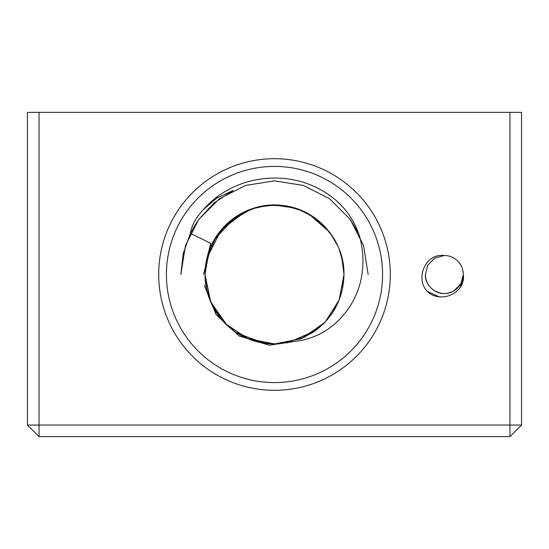 <?xml version="1.0" encoding="UTF-8"?>
<svg xmlns="http://www.w3.org/2000/svg" width="549" height="549" viewBox="0 0 549 549"><rect width="100%" height="100%" fill="white"/><g stroke="black" fill="none" stroke-linecap="round" stroke-linejoin="round"><path stroke-width="0.82" d="M158.695 274.5A115.805 115.805 0 0 1 274.5 158.695A115.805 115.805 0 0 1 390.305 274.5A115.805 115.805 0 0 1 274.5 390.305A115.805 115.805 0 0 1 158.695 274.5M382.584 274.5A108.084 108.084 0 0 0 274.5 166.416A108.084 108.084 0 0 0 166.416 274.5A108.084 108.084 0 0 0 274.5 382.584A108.084 108.084 0 0 0 382.584 274.5M206.328 261.077L205.017 274.5A69.483 69.483 0 0 0 279.05 343.832L300.44 340.504C332.488 334.952 357.461 306.143 361.894 274.5C363.966 260.638 362.91 246.995 358.723 233.565C351.6 214.577 339.193 200.124 321.481 190.208C287.003 170.416 241.1 175.248 211.53 201.373C202.245 209.951 192.294 220.65 190.379 233.352L210.795 243.337L207.275 256.939A69.483 69.483 0 0 0 205.017 274.5L207.392 256.493M460.584 286.811L463.329 274.5C463.075 281.658 459.911 287.141 453.838 290.943C442.007 298.519 424.713 288.534 425.365 274.5L427.904 265.009L434.856 258.057L444.347 255.518L434.856 258.057L427.904 265.009L425.365 274.5L427.904 265.009L434.856 258.057L444.347 255.518L434.856 258.057L427.904 265.009L425.365 274.5L427.904 265.009L434.856 258.057L444.347 255.518L434.856 258.057L427.904 265.009L425.365 274.5L427.904 265.009L434.856 258.057L444.347 255.518L434.856 258.057L427.904 265.009L425.365 274.5L427.904 265.009L434.856 258.057L444.347 255.518L434.856 258.057L427.904 265.009L425.365 274.5L427.904 265.009L434.856 258.057L444.347 255.518L434.856 258.057L427.904 265.009L425.365 274.5L427.904 265.009L434.856 258.057L444.347 255.518L434.856 258.057L427.904 265.009L425.365 274.5L427.904 265.009L434.856 258.057L444.347 255.518L434.856 258.057L427.904 265.009L425.365 274.5L427.904 265.009L434.856 258.057L444.347 255.518L434.856 258.057L427.904 265.009L425.365 274.5L427.904 265.009L434.856 258.057L444.347 255.518L434.856 258.057L427.904 265.009L425.365 274.5L427.904 265.009L434.856 258.057L444.347 255.518L434.856 258.057M438.884 296.7L427.225 291.313C440.161 304.228 465.957 293.324 463.329 274.5C463.98 288.534 446.687 298.519 434.856 290.943C428.783 287.141 425.619 281.658 425.365 274.5C424.713 288.534 442.007 298.519 453.838 290.943C459.911 287.141 463.075 281.658 463.329 274.5C463.98 288.534 446.687 298.519 434.856 290.943C428.783 287.141 425.619 281.658 425.365 274.5C425.619 281.658 428.783 287.141 434.856 290.943C446.687 298.519 463.98 288.534 463.329 274.5C463.075 281.658 459.911 287.141 453.838 290.943C442.007 298.519 424.713 288.534 425.365 274.5C424.713 288.534 442.007 298.519 453.838 290.943C459.911 287.141 463.075 281.658 463.329 274.5C463.98 288.534 446.687 298.519 434.856 290.943C428.783 287.141 425.619 281.658 425.365 274.5L427.904 265.009L434.856 258.057L444.347 255.518L434.856 258.057L427.904 265.009L425.365 274.5L427.904 265.009L434.856 258.057L444.347 255.518A18.982 18.982 0 0 1 463.329 274.5C463.075 281.658 459.911 287.141 453.838 290.943C442.007 298.519 424.713 288.534 425.365 274.5C424.713 288.534 442.007 298.519 453.838 290.943C459.911 287.141 463.075 281.658 463.329 274.5C463.075 281.658 459.911 287.141 453.838 290.943C442.007 298.519 424.713 288.534 425.365 274.5C424.713 288.534 442.007 298.519 453.838 290.943C459.911 287.141 463.075 281.658 463.329 274.5C463.075 281.658 459.911 287.141 453.838 290.943C442.007 298.519 424.713 288.534 425.365 274.5C424.713 288.534 442.007 298.519 453.838 290.943C459.911 287.141 463.075 281.658 463.329 274.5C463.075 281.658 459.911 287.141 453.838 290.943C442.007 298.519 424.713 288.534 425.365 274.5C425.619 281.658 428.783 287.141 434.856 290.943C446.687 298.519 463.98 288.534 463.329 274.5C463.075 281.658 459.911 287.141 453.838 290.943C442.007 298.519 424.713 288.534 425.365 274.5C425.619 281.658 428.783 287.141 434.856 290.943C446.687 298.519 463.98 288.534 463.329 274.5C463.075 281.658 459.911 287.141 453.838 290.943C442.007 298.519 424.713 288.534 425.365 274.5C424.713 288.534 442.007 298.519 453.838 290.943C459.911 287.141 463.075 281.658 463.329 274.5L460.789 283.991L453.838 290.943L460.789 283.991L463.329 274.5C463.075 281.658 459.911 287.141 453.838 290.943C442.007 298.519 424.713 288.534 425.365 274.5C424.713 288.534 442.007 298.519 453.838 290.943C459.911 287.141 463.075 281.658 463.329 274.5C463.075 281.658 459.911 287.141 453.838 290.943C442.007 298.519 424.713 288.534 425.365 274.5C424.713 288.534 442.007 298.519 453.838 290.943C459.911 287.141 463.075 281.658 463.329 274.5L460.789 283.991L453.838 290.943M207.103 257.605L221.316 229.784L246.213 211.036M248.484 210.075L260 206.548M277.149 205.065L295.719 208.339M341.615 256.513L343.983 274.157L342.645 260.919M286.043 205.985L274.527 205.017L264.693 205.717M342.748 261.468L339.097 248.91M334.897 240.139L330.018 232.714M298.484 209.286L313.088 216.718L325.543 227.355L309.217 214.309M303.906 211.543L290.634 206.918M278.336 205.12L270.472 205.134M259.54 206.644L247.29 210.562M224.98 225.756L235.754 216.828L225.639 225.097M217.239 235.144L210.919 246.474M207.385 256.513L205.017 274.5L208.922 251.545M210.905 246.515L216.992 235.507M229.057 221.94L251.634 208.888M275.55 205.024L288.198 206.383M323.642 225.378L333.126 237.202M339.001 248.67L343.015 262.95M341.78 257.131L343.983 274.5C344.683 240.544 317.096 209.203 283.332 205.58C249.816 200.57 215.16 223.91 207.275 256.939M214.542 239.391L235.315 217.123M329.997 232.694L337.889 246.048M225.392 323.656L210.308 301.099L205.017 274.5L206.355 288.088L210.308 301.099L216.745 313.122L225.282 323.546M216.725 313.102L225.385 323.649L235.898 332.275L260.947 342.651L247.88 338.685L260.953 342.651L274.534 343.983L247.928 338.706L225.364 323.629L235.912 332.282L225.358 323.622M313.115 332.262L323.622 323.642L301.099 338.692L274.486 343.983L288.053 342.645L274.473 343.983M301.092 338.692L323.663 323.594M332.344 312.999L338.719 301.024M343.962 276.044L342.645 288.053L343.955 276.387M279.551 343.798L304.551 337.148L325.385 321.817L339.165 299.926L343.983 274.5L339.152 299.953L325.337 321.865L304.475 337.182L279.448 343.804M288.067 342.645L274.5 343.983L260.933 342.645M247.935 338.706L235.892 332.269M338.685 301.113L332.275 313.095L338.678 301.127M210.267 300.996L206.349 288.04L210.308 301.092M264.906 343.317L238.293 333.806M227.032 325.241L210.761 302.163L205.017 274.5L208.002 254.345L216.711 235.926M294.971 208.098L274.493 205.017M247.901 210.308L235.898 216.725M228.686 222.263L216.78 235.823M216.642 236.022L207.989 254.4L205.017 274.5L206.355 288.06M206.294 261.262L208.455 252.911M301.106 210.315L306.452 212.799M321.59 223.416L312.607 216.402L323.574 225.31M332.282 235.919L337.765 245.767M343.983 274.322L342.912 262.353L340.998 254.352M338.122 246.576L332.667 236.489M301.113 210.315L284.705 205.772L267.672 205.353L251.078 209.087L235.912 216.718L223.011 227.849L213.211 241.766L207.097 257.625L205.017 274.5L206.712 289.742M216.725 235.905L227.876 222.976L241.807 213.19L257.707 207.076L274.658 205.017M275.303 205.024L288.026 206.349M301.147 210.329L314.893 217.967M342.693 261.187L343.983 274.5L342.288 289.742M211.543 245.101L205.388 267.349A69.483 69.483 0 0 1 303.11 211.18M214.556 239.364L227.272 223.539M232.721 218.982L244.14 212.003M249.562 209.643L264.44 205.751M275.927 205.031L289.618 206.678M302.19 210.775L308.867 214.11M309.334 214.378L329.462 231.987M216.814 313.239L225.296 323.56M301.181 338.658L312.999 332.344M313.184 332.22L323.478 323.786M333.023 311.949L324.679 322.565M316.094 330.155L301.044 338.712M248.436 338.911L235.864 332.255M207.172 291.677L209.711 299.61M235.946 332.303L247.88 338.678M287.731 342.713L314.913 331.026M323.732 323.533L329.304 317.212M333.902 310.549L338.699 301.072L332.269 313.115M343.983 274.61L339.09 300.111M225.2 323.457L216.786 313.191M210.294 301.058L206.403 288.3M214.117 308.881L212.092 305.045L224.136 322.373M224.177 322.414L234.601 331.39M244.648 337.244L255.58 341.354M266.992 343.578L278.672 343.859M279.105 343.832L304.249 337.292L325.228 321.982L339.124 300.029L343.983 274.5C343.406 297.887 333.792 316.67 315.147 330.855M509.966 112.373L521.55 112.373L521.55 425.043L509.966 436.627L39.034 436.627L39.034 425.043L509.966 425.043L509.966 112.373L39.034 112.373L39.034 425.043L27.45 425.043L27.45 112.373L39.034 112.373M190.414 233.284L183.256 253.446L180.854 274.5L183.242 253.487L190.379 233.352L198.738 219.456L214.096 202.945L233.133 190.489L216.862 198.065L203.157 209.677M427.225 291.313C414.769 278.213 425.695 252.959 444.347 255.518M521.55 425.043L509.966 425.043L509.966 436.627M39.034 436.627L27.45 425.043M203.583 274.5L210.795 243.337M300.269 340.565L269.175 345.218L239.11 335.954L216.045 314.652L204.434 285.453M303.439 185.438L274.5 180.854L245.561 185.438L219.456 198.738L198.738 219.456L190.379 233.352L198.738 219.456L219.456 198.738L245.561 185.438L274.5 180.854L303.439 185.438L329.544 198.738L350.262 219.456L358.723 233.565L350.262 219.456L329.544 198.738L303.439 185.438L274.5 180.854L245.561 185.438L219.456 198.738L198.738 219.456L193.2 228.034L198.738 219.456L219.456 198.738L245.561 185.438L274.5 180.854L303.439 185.438L329.544 198.738L350.262 219.456L363.562 245.561L368.146 274.5L363.562 245.561L350.262 219.456L329.544 198.738L303.439 185.438L274.5 180.854L245.561 185.438L219.456 198.738L198.738 219.456L185.438 245.561L180.854 274.5M350.262 219.456L358.723 233.565"/></g></svg>
